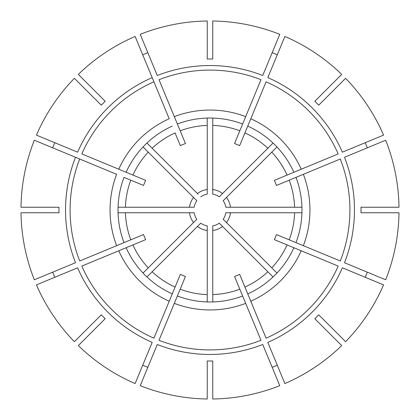 <?xml version="1.0" encoding="UTF-8"?>
<svg xmlns="http://www.w3.org/2000/svg" width="420" height="420" viewBox="0 0 420 420"><rect width="100%" height="100%" fill="white"/><g stroke="black" fill="none" stroke-linecap="round" stroke-linejoin="round"><path stroke-width="0.63" d="M198.103 194.203L152.145 148.244A84.625 84.625 0 0 1 175.082 132.919L180.348 145.625L185.446 143.509L177.366 124.005A91.98 91.98 0 0 1 242.634 124.005L234.554 143.509L239.652 145.625L247.732 126.116A91.98 91.98 0 0 1 293.885 172.268L274.375 180.348L276.491 185.446L295.995 177.366A91.98 91.98 0 0 1 295.995 242.634L276.491 234.554L274.375 239.652L293.885 247.732A91.98 91.98 0 0 1 247.732 293.885L239.652 274.375L234.554 276.491L242.634 295.995A91.98 91.98 0 0 1 177.366 295.995L185.446 276.491L180.348 274.375L172.268 293.885A91.98 91.98 0 0 1 126.116 247.732L145.625 239.652L143.509 234.554L124.005 242.634A91.98 91.98 0 0 1 124.005 177.366L143.509 185.446L145.625 180.348L81.827 153.919A139.907 139.907 0 0 1 153.919 81.827L152.177 77.616A144.459 144.459 0 0 0 77.616 152.177L36.44 135.125A189.021 189.021 0 0 1 74.403 78.309L101.283 105.184A151.016 151.016 0 0 1 105.184 101.283L78.309 74.403A189.021 189.021 0 0 1 135.125 36.44L169.218 118.755A99.944 99.944 0 0 0 118.755 169.218L126.116 172.268A91.98 91.98 0 0 1 172.268 126.116M78.981 75.08L92.946 89.04M54.784 142.721A168.1 82.43 -67.5 0 0 52.673 147.819M75.08 78.981L89.04 92.946M143.036 146.942L196.833 200.739A16.097 16.097 0 0 0 194.14 207.239L118.062 207.239M21.956 207.239L41.696 207.239M194.203 221.897L196.833 219.261A16.097 16.097 0 0 1 194.14 212.762L125.423 212.762A84.625 84.625 0 0 0 130.804 239.815L79.711 260.983A139.907 139.907 0 0 1 79.711 159.017L34.33 140.222A189.021 189.021 0 0 0 21 207.239L59.01 207.239A151.016 151.016 0 0 0 59.01 212.762L21 212.762A189.021 189.021 0 0 0 34.33 279.778L75.505 262.726A144.459 144.459 0 0 1 75.505 157.274L116.639 174.316A99.944 99.944 0 0 0 116.639 245.684L124.005 242.634M124.005 177.366L130.804 180.185A84.625 84.625 0 0 0 125.423 207.239M52.673 272.181A168.1 82.43 -112.5 0 0 54.784 277.279M21.956 212.762L41.696 212.762M55.151 271.152L53.456 271.856M194.14 212.762A16.097 16.097 0 0 0 196.833 219.261L143.036 273.058M75.08 341.019L89.04 327.054M57.267 276.25L55.566 276.953M36.44 284.875A189.021 189.021 0 0 0 74.403 341.691L101.283 314.816A151.016 151.016 0 0 0 105.184 318.717L78.309 345.597A189.021 189.021 0 0 0 135.125 383.56L152.177 342.384A144.459 144.459 0 0 1 77.616 267.824L36.44 284.875M172.268 293.885L169.218 301.245A99.944 99.944 0 0 1 118.755 250.782L126.116 247.732M142.721 365.216A168.1 82.43 -157.5 0 0 147.819 367.327M78.981 344.92L92.946 330.96M146.942 276.964L200.739 223.167A16.097 16.097 0 0 0 207.239 225.86L207.239 301.938M207.239 398.044L207.239 378.305M140.222 385.67A189.021 189.021 0 0 0 207.239 399L207.239 360.99A151.016 151.016 0 0 0 212.762 360.99L212.762 399A189.021 189.021 0 0 0 279.778 385.67L262.726 344.495A144.459 144.459 0 0 1 157.274 344.495L140.222 385.67M242.634 295.995L245.684 303.361A99.944 99.944 0 0 1 174.316 303.361L177.366 295.995M272.181 367.327A168.1 82.43 157.5 0 0 277.279 365.216M212.762 398.044L212.762 378.305M212.762 229.583L212.762 225.86A16.097 16.097 0 0 0 219.261 223.167L273.058 276.964M221.897 225.797L219.261 223.167A16.097 16.097 0 0 1 212.762 225.86L212.762 301.938M341.019 344.92L327.054 330.96M284.875 383.56A189.021 189.021 0 0 0 341.691 345.597L314.816 318.717A151.016 151.016 0 0 0 318.717 314.816L345.597 341.691A189.021 189.021 0 0 0 383.56 284.875L342.384 267.824A144.459 144.459 0 0 1 267.824 342.384L284.875 383.56M293.885 247.732L301.245 250.782A99.944 99.944 0 0 1 250.782 301.245L247.732 293.885M365.216 277.279A168.1 82.43 112.5 0 0 367.327 272.181M344.92 341.019L330.96 327.054M276.964 273.058L223.167 219.261A16.097 16.097 0 0 0 225.86 212.762L301.938 212.762M398.044 212.762L378.305 212.762M385.67 279.778A189.021 189.021 0 0 0 399 212.762L360.99 212.762A151.016 151.016 0 0 0 360.99 207.239L399 207.239A189.021 189.021 0 0 0 385.67 140.222L344.495 157.274A144.459 144.459 0 0 1 344.495 262.726L385.67 279.778M295.995 177.366L303.361 174.316A99.944 99.944 0 0 1 303.361 245.684L295.995 242.634M367.327 147.819A168.1 82.43 67.5 0 0 365.216 142.721M398.044 207.239L378.305 207.239M301.938 207.239L225.86 207.239A16.097 16.097 0 0 0 223.167 200.739L276.964 146.942M344.92 78.981L330.96 92.946M383.56 135.125A189.021 189.021 0 0 0 345.597 78.309L318.717 105.184A151.016 151.016 0 0 0 314.816 101.283L341.691 74.403A189.021 189.021 0 0 0 284.875 36.44L267.824 77.616A144.459 144.459 0 0 1 342.384 152.177L383.56 135.125M247.732 126.116L250.782 118.755A99.944 99.944 0 0 1 301.245 169.218L293.885 172.268M277.279 54.784A168.1 82.43 22.5 0 0 272.181 52.673M341.019 75.08L327.054 89.04M273.058 143.036L219.261 196.833A16.097 16.097 0 0 0 212.762 194.14L212.762 118.062M212.762 190.417L212.762 194.14A16.097 16.097 0 0 1 219.261 196.833M212.762 21.956L212.762 41.696M279.778 34.33A189.021 189.021 0 0 0 212.762 21L212.762 59.01A151.016 151.016 0 0 0 207.239 59.01L207.239 21A189.021 189.021 0 0 0 140.222 34.33L157.274 75.505A144.459 144.459 0 0 1 262.726 75.505L279.778 34.33M147.819 52.673A168.1 82.43 -22.5 0 0 142.721 54.784M207.239 21.956L207.239 41.696M207.239 194.14A16.097 16.097 0 0 0 200.739 196.833A16.097 16.097 0 0 1 207.239 194.14L207.239 118.062M177.366 124.005L174.316 116.639A99.944 99.944 0 0 1 245.684 116.639L242.634 124.005M212.762 125.423A84.625 84.625 0 0 1 239.815 130.804L260.983 79.711A139.907 139.907 0 0 0 159.017 79.711L180.185 130.804A84.625 84.625 0 0 1 207.239 125.423M267.855 148.244A84.625 84.625 0 0 0 244.918 132.919L266.081 81.827A139.907 139.907 0 0 1 338.173 153.919L287.081 175.082A84.625 84.625 0 0 0 271.756 152.145M294.578 207.239A84.625 84.625 0 0 0 289.196 180.185L340.289 159.017A139.907 139.907 0 0 1 340.289 260.983L289.196 239.815A84.625 84.625 0 0 0 294.578 212.762M271.756 267.855A84.625 84.625 0 0 0 287.081 244.918L338.173 266.081A139.907 139.907 0 0 1 266.081 338.173L244.918 287.081A84.625 84.625 0 0 0 267.855 271.756M212.762 294.578A84.625 84.625 0 0 0 239.815 289.196L260.983 340.289A139.907 139.907 0 0 1 159.017 340.289L180.185 289.196A84.625 84.625 0 0 0 207.239 294.578M152.145 271.756A84.625 84.625 0 0 0 175.082 287.081L153.919 338.173A139.907 139.907 0 0 1 81.827 266.081L132.919 244.918A84.625 84.625 0 0 0 148.244 267.855M125.423 212.762L118.062 212.762M152.145 148.244L146.942 143.036M148.244 152.145A84.625 84.625 0 0 0 132.919 175.082L126.116 172.268M225.797 198.103L223.167 200.739A16.097 16.097 0 0 1 225.86 207.239M196.833 200.739A16.097 16.097 0 0 0 194.14 207.239M193.547 197.447A20.696 20.696 0 0 0 189.488 207.239M189.488 212.762A20.696 20.696 0 0 0 193.547 222.553M200.739 223.167A16.097 16.097 0 0 0 207.239 225.86M197.447 226.453A20.696 20.696 0 0 0 207.239 230.512M212.762 230.512A20.696 20.696 0 0 0 222.553 226.453M223.167 219.261A16.097 16.097 0 0 0 225.86 212.762M226.453 222.553A20.696 20.696 0 0 0 230.512 212.762M230.512 207.239A20.696 20.696 0 0 0 226.453 197.447M222.553 193.547A20.696 20.696 0 0 0 212.762 189.488M207.239 189.488A20.696 20.696 0 0 0 197.447 193.547"/></g></svg>
